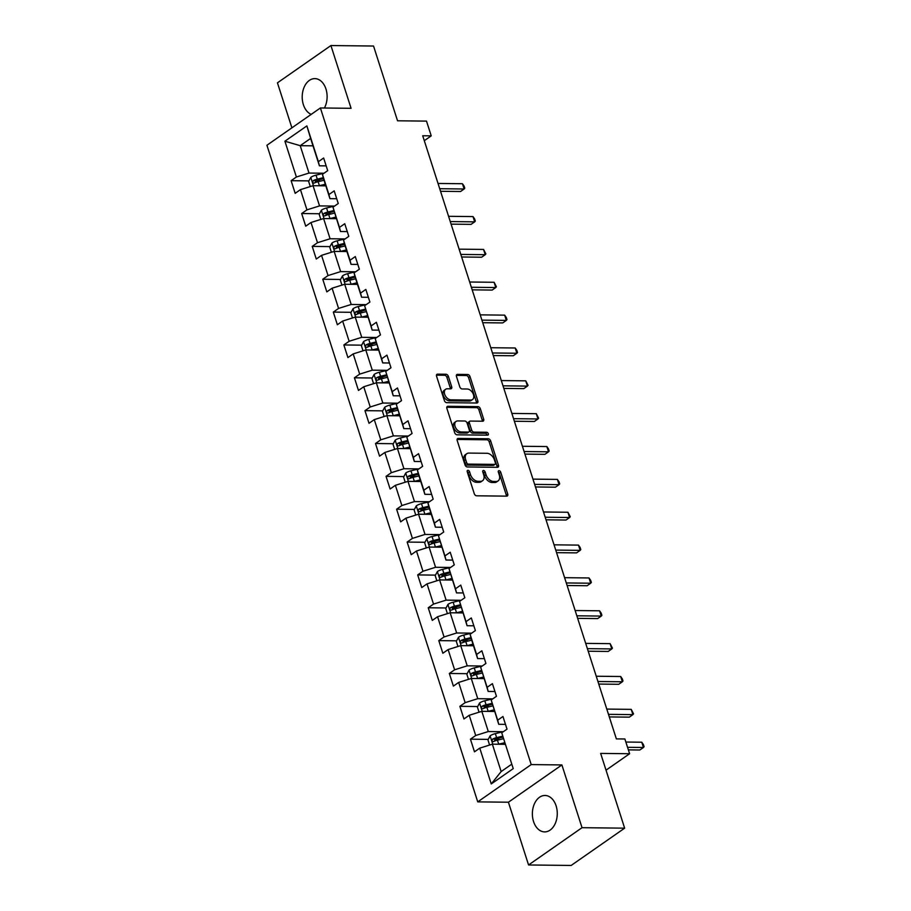 <?xml version="1.0" encoding="UTF-8"?>
<svg xmlns="http://www.w3.org/2000/svg" width="911" height="911" viewBox="0 0 911 911"><rect width="100%" height="100%" fill="white"/><g stroke="black" fill="none" stroke-linecap="round" stroke-linejoin="round"><path stroke-width="1.37" d="M467.935 470.315A1.606 1.048 55.1 0 0 467.229 471.75L474.278 493.716A2.289 1.503 55.1 0 0 476.612 495.8L506.721 496.142A2.289 1.503 55.1 0 0 507.37 495.948A2.289 1.503 55.1 0 0 507.734 494.092L500.686 472.126A1.606 1.048 55.1 0 0 498.34 472.103L499.251 474.95A7.334 4.806 55.1 0 1 498.101 480.906A7.334 4.806 55.1 0 1 496.028 481.498L493.511 481.475A7.334 4.806 55.1 0 1 486.041 474.802L485.13 471.955A1.606 1.048 55.1 0 0 482.784 471.932L483.695 474.768A7.334 4.806 55.1 0 1 482.534 480.723A7.334 4.806 55.1 0 1 480.473 481.327L477.956 481.293A7.334 4.806 55.1 0 1 470.486 474.62L469.575 471.784A1.606 1.048 55.1 0 0 467.935 470.315M324.43 108.01A18.209 12.447 -89.4 0 0 325.944 88.971A18.209 12.447 -89.4 0 0 314.876 78.619A18.209 12.447 -89.4 0 0 303.386 104.697A18.209 12.447 -89.4 0 0 311.209 114.365M533.55 821.551A18.209 12.447 -89.4 0 0 544.619 831.891A18.209 12.447 -89.4 0 0 556.097 805.825A18.209 12.447 -89.4 0 0 545.029 795.474A18.209 12.447 -89.4 0 0 533.55 821.551M448.349 376.334A2.289 1.503 55.1 0 0 446.003 374.25L437.565 374.148A2.289 1.503 55.1 0 0 436.916 374.341A2.289 1.503 55.1 0 0 436.551 376.197L444.386 400.589A2.289 1.503 55.1 0 0 446.72 402.673L476.829 403.015A2.289 1.503 55.1 0 0 477.478 402.833A2.289 1.503 55.1 0 0 477.842 400.965L470.008 376.573A2.289 1.503 55.1 0 0 467.673 374.489L457.47 374.375A2.289 1.503 55.1 0 0 456.821 374.569A2.289 1.503 55.1 0 0 456.457 376.425L459.804 386.868A2.289 1.503 55.1 0 0 462.139 388.951L467.206 389.008A6.126 4.02 55.1 0 1 472.957 393.381A6.126 4.02 55.1 0 1 472.49 399.565A6.126 4.02 55.1 0 1 470.759 400.066L450.934 399.838A6.126 4.02 55.1 0 1 445.172 395.465A6.126 4.02 55.1 0 1 445.65 389.282A6.126 4.02 55.1 0 1 447.381 388.781L450.683 388.826A2.289 1.503 55.1 0 0 451.332 388.633A2.289 1.503 55.1 0 0 451.697 386.776L448.349 376.334L446.902 377.336A2.289 1.503 55.1 0 0 444.557 375.252L436.449 375.161M582.038 827.689L561.893 764.933L508.418 802.215L528.562 864.972L582.038 827.689L624.65 828.167L600.645 753.408L629.615 753.727L624.878 738.992L616.36 738.889L422.715 135.762L431.233 135.853L426.507 121.117L397.538 120.787L373.533 46.028L330.921 45.55L277.445 82.833L291.896 127.836M561.893 764.933L531.215 764.58L320.399 107.965L351.077 108.307L330.921 45.55M458.199 438.442A2.289 1.503 55.1 0 0 457.55 438.624A2.289 1.503 55.1 0 0 457.185 440.491L465.02 464.883A2.289 1.503 55.1 0 0 467.354 466.967L497.463 467.309A2.289 1.503 55.1 0 0 498.112 467.115A2.289 1.503 55.1 0 0 498.476 465.259L490.642 440.867A2.289 1.503 55.1 0 0 488.307 438.783L458.199 438.442L457.151 439.17M454.703 432.736L446.868 408.344A2.289 1.503 55.1 0 1 447.233 406.488A2.289 1.503 55.1 0 1 447.882 406.295L477.99 406.636A2.289 1.503 55.1 0 1 480.325 408.72L483.673 419.162A2.289 1.503 55.1 0 1 483.32 421.019A2.289 1.503 55.1 0 1 482.671 421.212L470.452 421.076A2.289 1.503 55.1 0 0 469.814 421.258A2.289 1.503 55.1 0 0 469.45 423.114L471.67 430.049A2.289 1.503 55.1 0 0 474.005 432.133L486.725 432.269A1.606 1.048 55.1 0 1 487.647 435.162L457.037 434.82A2.289 1.503 55.1 0 1 454.703 432.736M624.65 828.167L571.163 865.45L528.562 864.972M531.215 764.58L477.74 801.874L266.923 145.248L320.399 107.965M308.92 180.89L291.121 180.685L295.175 193.326L300.459 189.647L306.95 209.86L301.666 213.538L305.732 226.179L311.004 222.5L317.495 242.713L312.222 246.391L316.276 259.031L321.549 255.353L328.04 275.566L322.767 279.244L326.821 291.884L332.094 288.206L338.585 308.419L333.312 312.097L337.366 324.737L342.65 321.059L349.141 341.272L343.857 344.95L347.922 357.59L353.195 353.912L359.686 374.125L354.413 377.803L358.467 390.443L363.74 386.765L370.23 406.978L364.958 410.656L369.012 423.296L374.284 419.618L380.775 439.831L375.503 443.509L379.557 456.149L384.841 452.471L391.331 472.684L386.048 476.362L390.113 488.991L395.385 485.312L401.876 505.537L396.604 509.215L400.658 521.844L405.93 518.165L412.421 538.39L407.149 542.068L411.203 554.697L416.475 551.018L422.966 571.243L417.693 574.921L421.747 587.549L427.031 583.871L433.522 604.095L428.238 607.774L432.304 620.402L437.576 616.724L444.067 636.948L438.795 640.627L442.848 653.255L448.121 649.577L454.612 669.801L449.339 673.48L453.393 686.108L458.666 682.43L465.157 702.643L459.884 706.321L463.938 718.961L469.222 715.283L475.713 735.496L470.429 739.174L474.494 751.814L479.767 748.136L491.257 783.938L513.235 768.622L501.733 732.82L507.017 729.142L502.952 716.501L497.679 720.18L498.716 724.291L491.188 699.967L496.461 696.289L492.407 683.649L487.134 687.327L488.171 691.438L480.644 667.114L485.916 663.436L481.862 650.796L476.59 654.474L477.615 658.585L471.124 638.372L470.099 634.261L475.371 630.583L471.317 617.954L466.033 621.632L467.07 625.732L459.543 601.408L464.826 597.73L460.761 585.101L455.489 588.779L456.525 592.879L448.998 568.555L454.27 564.877L450.216 552.248L444.944 555.926L445.98 560.026L438.453 535.702L443.725 532.024L439.671 519.395L434.399 523.073L435.424 527.173L428.933 506.96L427.908 502.849L433.18 499.171L429.127 486.542L423.843 490.22L424.879 494.32L418.388 474.107L417.352 469.996L422.636 466.318L418.57 453.689L413.298 457.368L414.334 461.478L406.807 437.143L412.079 433.465L408.026 420.836L402.753 424.515L403.789 428.625L396.262 404.302L401.535 400.624L397.481 387.984L392.208 391.662L393.233 395.773L385.717 371.449L390.99 367.771L386.936 355.131L381.652 358.809L382.688 362.92L375.161 338.596L380.445 334.918L376.38 322.278L371.107 325.956L372.144 330.067L364.616 305.743L369.889 302.065L365.835 289.425L360.562 293.103L361.599 297.214L355.108 276.99L354.072 272.89L359.344 269.212L355.29 256.572L350.018 260.25L351.042 264.361L344.552 244.148L343.527 240.037L348.799 236.359L344.745 223.719L339.461 227.397L340.498 231.508L332.97 207.184L338.254 203.506L334.189 190.866L328.917 194.544L329.953 198.655L323.462 178.442L322.426 174.331L327.698 170.653L323.644 158.013L318.372 161.691L319.408 165.802L310.617 138.426L300.209 145.68L309 173.056L323.94 173.227M291.121 180.685L296.394 177.007L284.904 141.216L306.87 125.9L318.372 161.691M322.426 174.331L328.917 194.544M332.97 207.184L339.461 227.397M343.527 240.037L350.018 260.25M354.072 272.89L360.562 293.103M364.616 305.743L371.107 325.956M375.161 338.596L381.652 358.809M385.717 371.449L392.208 391.662M396.262 404.302L402.753 424.515M406.807 437.143L413.298 457.368M417.352 469.996L423.843 490.22M427.908 502.849L434.399 523.073M438.453 535.702L444.944 555.926M448.998 568.555L455.489 588.779M459.543 601.408L466.033 621.632M470.099 634.261L476.59 654.474M480.644 667.114L487.134 687.327M491.188 699.967L497.679 720.18M501.733 732.82L513.235 768.622M334.485 206.08L319.545 205.909L313.054 185.696L325.842 185.833M336.717 198.735L329.953 198.655M313.054 185.696L300.459 189.647M319.545 205.909L306.95 209.86M345.041 238.933L330.089 238.762L323.599 218.549L336.387 218.686M347.262 231.588L340.498 231.508M323.599 218.549L311.004 222.5M330.089 238.762L317.495 242.713M355.586 271.785L340.646 271.615L334.155 251.402L346.932 251.538M357.807 264.441L351.042 264.361M334.155 251.402L321.549 255.353M340.646 271.615L328.04 275.566M366.131 304.638L351.19 304.468L344.7 284.255L357.476 284.391M368.363 297.293L361.599 297.214M344.7 284.255L332.094 288.206M351.19 304.468L338.585 308.419M376.676 337.491L361.735 337.321L355.244 317.108L368.033 317.244M378.908 330.135L372.144 330.067M355.244 317.108L342.65 321.059M361.735 337.321L349.141 341.272M387.232 370.344L372.28 370.173L365.789 349.949L378.577 350.097M389.452 362.988L382.688 362.92M365.789 349.949L353.195 353.912M372.28 370.173L359.686 374.125M397.777 403.197L382.836 403.026L376.345 382.802L389.122 382.95M399.997 395.841L393.233 395.773M376.345 382.802L363.74 386.765M382.836 403.026L370.23 406.978M408.322 436.039L393.381 435.879L386.89 415.655L399.667 415.803M410.554 428.694L403.789 428.625M386.89 415.655L374.284 419.618M393.381 435.879L380.775 439.831M418.866 468.892L403.926 468.732L397.435 448.508L410.223 448.656M421.098 461.547L414.334 461.478M397.435 448.508L384.841 452.471M403.926 468.732L391.331 472.684M429.423 501.745L414.471 501.585L407.98 481.361L420.768 481.509M431.643 494.4L424.879 494.32M407.98 481.361L395.385 485.312M414.471 501.585L401.876 505.537M439.967 534.598L425.027 534.438L418.536 514.214L431.313 514.362M442.188 527.253L435.424 527.173M418.536 514.214L405.93 518.165M425.027 534.438L412.421 538.39M450.512 567.451L435.572 567.28L429.081 547.067L441.858 547.215M452.744 560.106L445.98 560.026M429.081 547.067L416.475 551.018M435.572 567.28L422.966 571.243M461.068 600.303L446.117 600.133L439.626 579.92L452.414 580.068M463.289 592.959L456.525 592.879M439.626 579.92L427.031 583.871M446.117 600.133L433.522 604.095M471.613 633.156L456.662 632.986L450.171 612.773L462.959 612.921M473.834 625.811L467.07 625.732M450.171 612.773L437.576 616.724M456.662 632.986L444.067 636.948M482.158 666.009L467.218 665.839L460.727 645.626L473.504 645.774M484.379 658.664L477.615 658.585M460.727 645.626L448.121 649.577M467.218 665.839L454.612 669.801M492.703 698.862L477.763 698.691L471.272 678.479L484.048 678.627M494.935 691.517L488.171 691.438M471.272 678.479L458.666 682.43M477.763 698.691L465.157 702.643M503.259 731.715L488.307 731.544L481.817 711.332L494.605 711.468M505.48 724.37L498.716 724.291M481.817 711.332L469.222 715.283M488.307 731.544L475.713 735.496M491.257 783.938L501.152 771.56L492.361 744.185L505.149 744.321M492.361 744.185L479.767 748.136M508.418 802.215L477.74 801.874M424.298 140.693L431.233 135.853M606.031 770.171L629.615 753.727M501.152 771.56L511.561 764.306M312.985 145.828L300.209 145.68L284.904 141.216M326.172 165.882L319.408 165.802M306.87 125.9L310.617 138.426M309 173.056L296.394 177.007M500.105 739.516L494.605 739.447M488.239 739.379L470.429 739.174M489.56 706.663L484.06 706.594M477.694 706.526L459.884 706.321M479.004 673.81L473.515 673.741M467.138 673.673L449.339 673.48M468.459 640.957L462.97 640.888M456.593 640.82L438.795 640.627M457.914 608.104L452.414 608.047M446.048 607.967L428.238 607.774M447.369 575.251L441.869 575.194M435.492 575.114L417.693 574.921M436.813 542.398L431.324 542.341M424.947 542.261L407.149 542.068M426.268 509.545L420.78 509.488M414.403 509.408L396.604 509.215M415.723 476.692L410.223 476.635M403.858 476.555L386.048 476.362M405.179 443.839L399.678 443.782M393.301 443.714L375.503 443.509M394.622 410.986L389.134 410.929M382.757 410.861L364.958 410.656M384.078 378.133L378.589 378.076M372.212 378.008L354.413 377.803M373.533 345.28L368.033 345.223M361.667 345.155L343.857 344.95M362.988 312.427L357.488 312.371M351.111 312.302L333.312 312.097M352.432 279.586L346.943 279.518M340.566 279.449L322.767 279.244M341.887 246.733L336.398 246.665M330.021 246.596L312.222 246.391M331.342 213.88L325.842 213.812M319.476 213.743L301.666 213.538M320.797 181.027L315.297 180.959M467.172 471.545A1.606 1.048 55.1 0 1 468.129 472.786L469.04 475.633A7.334 4.806 55.1 0 0 476.51 482.306L477.956 481.293M482.534 480.723L481.088 481.737A7.334 4.806 55.1 0 1 479.027 482.329L476.51 482.306M498.101 480.906L496.654 481.908A7.334 4.806 55.1 0 1 494.582 482.511L492.065 482.477A7.334 4.806 55.1 0 1 484.595 475.804L483.684 472.957A1.606 1.048 55.1 0 0 482.728 471.727M506.402 496.131A2.289 1.503 55.1 0 0 506.288 495.094L499.239 473.139A1.606 1.048 55.1 0 0 498.294 471.898M497.144 467.297A2.289 1.503 55.1 0 0 497.03 466.261L489.196 441.869A2.289 1.503 55.1 0 0 486.861 439.785L457.083 439.455M466.637 462.629A1.606 1.048 55.1 0 0 468.265 464.098L494.696 464.394A1.606 1.048 55.1 0 0 495.402 462.959L494.445 459.964A7.334 4.806 55.1 0 0 486.964 453.279L468.903 453.086A7.334 4.806 55.1 0 0 466.831 453.678A7.334 4.806 55.1 0 0 465.669 459.634L466.637 462.629L465.191 463.642A1.606 1.048 55.1 0 0 466.819 465.1L468.265 464.098M495.151 464.257L493.705 465.27A1.606 1.048 55.1 0 1 493.25 465.396L466.819 465.1M466.831 453.678L465.384 454.691A7.334 4.806 55.1 0 0 464.223 460.647L465.669 459.634M465.191 463.642L464.223 460.647M446.766 407.308L476.544 407.638L477.99 406.636M482.34 421.201A2.289 1.503 55.1 0 0 482.226 420.165L478.879 409.734A2.289 1.503 55.1 0 0 476.544 407.638M469.814 421.258L468.368 422.26A2.289 1.503 55.1 0 0 468.003 424.127L470.224 431.051A2.289 1.503 55.1 0 0 472.558 433.135L485.278 433.283L486.725 432.269M486.998 435.162A1.606 1.048 55.1 0 0 485.278 433.283M457.789 420.928A6.126 4.02 55.1 0 0 456.058 421.429A6.126 4.02 55.1 0 0 455.58 427.612A6.126 4.02 55.1 0 0 461.342 431.985L468.322 432.065A2.289 1.503 55.1 0 0 468.971 431.882A2.289 1.503 55.1 0 0 469.324 430.015L467.104 423.091A2.289 1.503 55.1 0 0 464.769 421.007L457.789 420.928M456.058 421.429L454.612 422.442A6.126 4.02 55.1 0 0 454.133 428.614A6.126 4.02 55.1 0 0 459.896 432.998L461.342 431.985M468.971 431.882L467.525 432.884A2.289 1.503 55.1 0 1 466.876 433.078L459.896 432.998M450.353 388.815A2.289 1.503 55.1 0 0 450.25 387.779L446.902 377.336M445.65 389.282L444.204 390.295A6.126 4.02 55.1 0 0 443.725 396.479A6.126 4.02 55.1 0 0 449.487 400.851L450.934 399.838M472.49 399.565L471.044 400.578A6.126 4.02 55.1 0 1 469.313 401.068L449.487 400.851M476.499 403.015A2.289 1.503 55.1 0 0 476.396 401.979L468.561 377.587A2.289 1.503 55.1 0 0 466.227 375.503L456.354 375.389M498.363 744.253A6.183 1.981 -17.8 0 1 498.716 744.162L504.637 742.727M502.382 744.298L504.945 743.672M489.594 745.05L487.954 739.914L490.164 735.792A6.183 1.981 -17.8 0 1 495.333 733.628L503.362 731.692M628.374 749.867L639.841 750.004L643.462 747.487L641.765 742.214L625.857 742.044M502.587 736.19L496.62 737.637A6.183 1.981 162.2 0 0 492.749 739.037C491.621 740.654 491.894 741.497 493.557 741.565A6.183 1.981 -17.8 0 1 497.429 740.165L503.35 738.73M494.411 741.167L495.197 739.072A3.154 1.013 -17.8 0 1 496.267 738.741L502.838 737.147M627.554 747.305L643.462 747.487L644.077 746.678L643.405 744.572L641.765 742.214M487.818 711.4A6.183 1.981 -17.8 0 1 488.171 711.309L494.092 709.874M491.838 711.445L494.388 710.819M479.049 712.197L477.398 707.061L479.619 702.939A6.183 1.981 -17.8 0 1 484.789 700.775L492.805 698.839M609.311 716.923L629.296 717.151L632.906 714.634L631.221 709.362L606.794 709.088M492.042 703.338L486.075 704.784A6.183 1.981 162.2 0 0 482.192 706.184C481.076 707.801 481.35 708.644 483.012 708.712A6.183 1.981 -17.8 0 1 486.884 707.312L492.805 705.877M483.866 708.314L484.652 706.219A3.154 1.013 -17.8 0 1 485.711 705.888L492.293 704.294M608.48 714.349L632.906 714.634L633.532 713.825L631.221 709.362M477.273 678.547A6.183 1.981 -17.8 0 1 477.615 678.456L483.536 677.021M481.293 678.593L483.843 677.978M468.505 679.344L466.853 674.208L469.074 670.086A6.183 1.981 -17.8 0 1 474.244 667.922L482.261 665.987M598.766 684.07L618.751 684.298L622.361 681.781L620.676 676.509L596.25 676.235M481.486 670.485L475.519 671.931A6.183 1.981 162.2 0 0 471.647 673.331C470.531 674.949 470.793 675.791 472.456 675.86A6.183 1.981 -17.8 0 1 476.339 674.459L482.249 673.024M473.321 675.461L474.096 673.366A3.154 1.013 -17.8 0 1 475.166 673.035L481.748 671.441M597.935 681.508L622.361 681.781L622.987 680.984L622.315 678.877L620.676 676.509M466.717 645.694A6.183 1.981 -17.8 0 1 467.07 645.603L472.991 644.168M470.748 645.74L473.299 645.125M457.96 646.491L456.309 641.355L458.518 637.233A6.183 1.981 -17.8 0 1 463.688 635.069L471.716 633.134M588.21 651.217L608.195 651.445L611.816 648.928L610.119 643.656L585.693 643.382M470.941 637.632L464.974 639.078A6.183 1.981 162.2 0 0 461.103 640.479C459.975 642.096 460.249 642.938 461.911 643.007A6.183 1.981 -17.8 0 1 465.783 641.606L471.704 640.171M462.765 642.608L463.551 640.513A3.154 1.013 -17.8 0 1 464.621 640.182L471.203 638.588M587.39 648.655L611.816 648.928L612.443 648.131L610.119 643.656M456.172 612.841A6.183 1.981 -17.8 0 1 456.525 612.75L462.446 611.315M460.192 612.887L462.754 612.272M447.403 613.638L445.764 608.502L447.973 604.38A6.183 1.981 -17.8 0 1 453.143 602.217L461.171 600.281M577.665 618.364L597.65 618.592L601.271 616.075L599.575 610.803L575.148 610.529M460.397 604.779L454.43 606.225A6.183 1.981 162.2 0 0 450.558 607.626C449.43 609.243 449.704 610.085 451.366 610.154A6.183 1.981 -17.8 0 1 455.238 608.753L461.16 607.318M452.22 609.755L453.006 607.66A3.154 1.013 -17.8 0 1 454.077 607.33L460.647 605.735M576.845 615.802L601.271 616.075L601.886 615.278L601.214 613.171L599.575 610.803M445.627 579.988A6.183 1.981 -17.8 0 1 445.98 579.897L451.902 578.462M449.647 580.034L452.198 579.419M436.859 580.785L435.207 575.65L437.428 571.527A6.183 1.981 -17.8 0 1 442.598 569.375L450.615 567.428M567.12 585.511L587.105 585.739L590.715 583.222L589.03 577.961L564.604 577.676M449.852 571.926L443.885 573.372A6.183 1.981 162.2 0 0 440.002 574.773C438.886 576.39 439.148 577.232 440.822 577.301A6.183 1.981 -17.8 0 1 444.693 575.9L450.615 574.465M441.676 576.902L442.461 574.807A3.154 1.013 -17.8 0 1 443.52 574.477L450.102 572.882M566.289 582.949L590.715 583.222L591.341 582.425L590.67 580.318L589.03 577.961M435.082 547.135A6.183 1.981 -17.8 0 1 435.424 547.044L441.345 545.609M439.102 547.181L441.653 546.566M426.314 547.932L424.663 542.797L426.883 538.674A6.183 1.981 -17.8 0 1 432.053 536.522L440.07 534.575M556.575 552.658L576.561 552.886L580.17 550.369L578.485 545.108L554.059 544.824M439.296 539.073L433.329 540.519A6.183 1.981 162.2 0 0 429.457 541.92C428.329 543.537 428.603 544.379 430.265 544.448A6.183 1.981 -17.8 0 1 434.148 543.047L440.059 541.612M431.131 544.049L431.905 541.954A3.154 1.013 -17.8 0 1 432.976 541.624L439.557 540.041M555.744 550.096L580.17 550.369L580.797 549.572L580.125 547.465L578.485 545.108M424.526 514.282A6.183 1.981 -17.8 0 1 424.879 514.191L430.801 512.768M428.557 514.328L431.108 513.713M415.769 515.079L414.118 509.944L416.327 505.821A6.183 1.981 -17.8 0 1 421.497 503.669L429.525 501.722M546.019 519.805L566.004 520.033L569.626 517.516L567.929 512.255L543.503 511.982M428.751 506.22L422.784 507.666A6.183 1.981 162.2 0 0 418.912 509.078C417.785 510.684 418.058 511.526 419.72 511.595A6.183 1.981 -17.8 0 1 423.592 510.194L429.514 508.759M420.575 511.196L421.36 509.101A3.154 1.013 -17.8 0 1 422.431 508.771L429.013 507.188M545.199 517.243L569.626 517.516L570.252 516.719L567.929 512.255M413.981 481.429A6.183 1.981 -17.8 0 1 414.334 481.338L420.256 479.915M418.001 481.475L420.563 480.86M405.213 482.226L403.573 477.091L405.782 472.968A6.183 1.981 -17.8 0 1 410.952 470.816L418.98 468.869M535.474 486.964L555.459 487.18L559.081 484.663L557.384 479.402L532.958 479.129M418.206 473.367L412.239 474.813A6.183 1.981 162.2 0 0 408.367 476.225C407.24 477.831 407.513 478.674 409.176 478.753A6.183 1.981 -17.8 0 1 413.047 477.341L418.969 475.906M410.03 478.343L410.815 476.248A3.154 1.013 -17.8 0 1 411.886 475.918L418.456 474.335M534.655 484.39L559.081 484.663L559.696 483.866L559.024 481.76L557.384 479.402M403.436 448.576A6.183 1.981 -17.8 0 1 403.789 448.485L409.711 447.062M407.456 448.622L410.007 448.007M394.668 449.385L393.017 444.238L395.237 440.115A6.183 1.981 -17.8 0 1 400.407 437.963L408.424 436.016M524.93 454.111L544.915 454.327L548.524 451.81L546.839 446.549L522.413 446.276M407.661 440.514L401.694 441.96A6.183 1.981 162.2 0 0 397.811 443.372C396.695 444.978 396.957 445.821 398.631 445.9A6.183 1.981 -17.8 0 1 402.503 444.488L408.424 443.053M399.485 445.49L400.271 443.395A3.154 1.013 -17.8 0 1 401.33 443.076L407.912 441.482M524.098 451.537L548.524 451.81L549.151 451.013L548.479 448.907L546.839 446.549M392.892 415.723A6.183 1.981 -17.8 0 1 393.233 415.644L399.155 414.209M396.911 415.769L399.462 415.154M384.123 416.532L382.472 411.385L384.693 407.263A6.183 1.981 -17.8 0 1 389.851 405.11L397.879 403.163M514.385 421.258L534.37 421.474L537.98 418.958L536.294 413.696L511.868 413.423M397.105 407.661L391.138 409.107A6.183 1.981 162.2 0 0 387.266 410.519C386.139 412.125 386.412 412.968 388.075 413.047A6.183 1.981 -17.8 0 1 391.958 411.635L397.868 410.201M388.94 412.637L389.714 410.542A3.154 1.013 -17.8 0 1 390.785 410.223L397.367 408.629M513.553 418.684L537.98 418.958L538.606 418.16L536.294 413.696M382.335 382.871A6.183 1.981 -17.8 0 1 382.688 382.791L388.61 381.356M386.366 382.916L388.917 382.301M373.578 383.679L371.927 378.532L374.136 374.421A6.183 1.981 -17.8 0 1 379.306 372.257L387.334 370.31M503.829 388.405L523.814 388.621L527.435 386.105L525.738 380.844L501.312 380.57M386.56 374.808L380.593 376.254A6.183 1.981 162.2 0 0 376.721 377.666C375.594 379.283 375.867 380.126 377.53 380.194A6.183 1.981 -17.8 0 1 381.402 378.782L387.323 377.348M378.384 379.796L379.17 377.689A3.154 1.013 -17.8 0 1 380.24 377.37L386.822 375.776M503.009 385.831L527.435 386.105L528.061 385.307L525.738 380.844M371.79 350.018A6.183 1.981 -17.8 0 1 372.144 349.938L378.065 348.503M375.81 350.063L378.372 349.448M363.022 350.826L361.382 345.69L363.591 341.568A6.183 1.981 -17.8 0 1 368.761 339.404L376.79 337.457M493.284 355.552L513.269 355.768L516.89 353.252L515.193 347.991L490.767 347.717M376.015 341.967L370.048 343.401A6.183 1.981 162.2 0 0 366.176 344.813C365.049 346.431 365.322 347.273 366.985 347.342A6.183 1.981 -17.8 0 1 370.857 345.929L376.778 344.495M367.839 346.943L368.625 344.836A3.154 1.013 -17.8 0 1 369.695 344.517L376.266 342.923M492.464 352.978L516.89 353.252L517.505 352.455L516.833 350.348L515.193 347.991M361.246 317.165A6.183 1.981 -17.8 0 1 361.599 317.085L367.52 315.65M365.265 317.21L367.816 316.595M352.477 317.973L350.826 312.837L353.047 308.715A6.183 1.981 -17.8 0 1 358.217 306.551L366.233 304.616M482.739 322.699L502.724 322.927L506.334 320.399L504.648 315.138L480.222 314.864M365.47 309.114L359.503 310.549A6.183 1.981 162.2 0 0 355.62 311.961C354.504 313.578 354.766 314.42 356.44 314.489A6.183 1.981 -17.8 0 1 360.312 313.077L366.233 311.653M357.294 314.09L358.08 311.983A3.154 1.013 -17.8 0 1 359.139 311.664L365.721 310.07M481.908 320.125L506.334 320.399L506.96 319.602L506.288 317.495L504.648 315.138M350.701 284.323A6.183 1.981 -17.8 0 1 351.042 284.232L356.964 282.797M354.721 284.369L357.271 283.742M341.932 285.12L340.281 279.984L342.502 275.862A6.183 1.981 -17.8 0 1 347.66 273.699L355.689 271.763M472.183 289.846L492.179 290.074L495.789 287.546L494.104 282.285L469.677 282.011M354.914 276.261L348.947 277.696A6.183 1.981 162.2 0 0 345.075 279.108C343.948 280.725 344.221 281.567 345.884 281.636A6.183 1.981 -17.8 0 1 349.767 280.224L355.677 278.8M346.749 281.237L347.524 279.13A3.154 1.013 -17.8 0 1 348.594 278.812L355.176 277.217M471.363 287.272L495.789 287.546L496.415 286.749L494.104 282.285M340.145 251.47A6.183 1.981 -17.8 0 1 340.498 251.379L346.419 249.944M344.176 251.516L346.727 250.889M331.388 252.267L329.736 247.132L331.946 243.009A6.183 1.981 -17.8 0 1 337.116 240.846L345.144 238.91M461.638 256.993L481.623 257.221L485.244 254.693L483.547 249.432L459.121 249.159M344.369 243.408L338.402 244.854A6.183 1.981 162.2 0 0 334.531 246.255C333.403 247.872 333.677 248.714 335.339 248.783A6.183 1.981 -17.8 0 1 339.211 247.371L345.132 245.947M336.193 248.384L336.979 246.277A3.154 1.013 -17.8 0 1 338.049 245.959L344.631 244.364M460.818 254.42L485.244 254.693L485.87 253.896L483.547 249.432M329.6 218.617A6.183 1.981 -17.8 0 1 329.953 218.526L335.874 217.091M333.62 218.663L336.182 218.036M320.831 219.414L319.192 214.279L321.401 210.156A6.183 1.981 -17.8 0 1 326.571 207.993L334.599 206.057M451.093 224.14L471.078 224.368L474.699 221.851L473.003 216.579L448.576 216.306M333.825 210.555L327.858 212.001A6.183 1.981 162.2 0 0 323.986 213.402C322.858 215.019 323.132 215.861 324.794 215.93A6.183 1.981 -17.8 0 1 328.666 214.529L334.588 213.094M325.648 215.531L326.434 213.425A3.154 1.013 -17.8 0 1 327.505 213.106L334.075 211.511M450.273 221.567L474.699 221.851L475.314 221.043L474.642 218.936L473.003 216.579M319.055 185.764A6.183 1.981 -17.8 0 1 319.408 185.673L325.318 184.238M323.075 185.81L325.626 185.184M310.287 186.561L308.635 181.426L310.856 177.303A6.183 1.981 -17.8 0 1 316.026 175.14L324.043 173.204M440.548 191.287L460.533 191.515L464.143 188.998L462.458 183.726L438.032 183.453M323.28 177.702L317.313 179.148A6.183 1.981 162.2 0 0 313.43 180.549C312.314 182.166 312.575 183.009 314.249 183.077A6.183 1.981 -17.8 0 1 318.121 181.676L324.043 180.241M315.104 182.678L315.889 180.583A3.154 1.013 -17.8 0 1 316.948 180.253L323.53 178.658M439.717 188.714L464.143 188.998L464.769 188.19L464.098 186.083L462.458 183.726M469.04 475.633L470.486 474.62M479.027 482.329L480.473 481.327M483.684 472.957L485.13 471.955M484.595 475.804L486.041 474.802M492.065 482.477L493.511 481.475M494.582 482.511L496.028 481.498M499.239 473.139L500.686 472.126M506.288 495.094L507.734 494.092M468.129 472.786L469.575 471.784M486.861 439.785L488.307 438.783M489.196 441.869L490.642 440.867M497.03 466.261L498.476 465.259M493.25 465.396L494.696 464.394M446.834 407.023L447.882 406.295M478.879 409.734L480.325 408.72M482.226 420.165L483.673 419.162M468.003 424.127L469.45 423.114M470.224 431.051L471.67 430.049M472.558 433.135L474.005 432.133M466.876 433.078L468.322 432.065M450.25 387.779L451.697 386.776M469.313 401.068L470.759 400.066M456.422 375.104L457.47 374.375M466.227 375.503L467.673 374.489M468.561 377.587L470.008 376.573M476.396 401.979L477.842 400.965M436.517 374.888L437.565 374.148M444.557 375.252L446.003 374.25M490.107 735.894L492.771 744.185M497.429 740.165L498.716 744.162M495.333 733.628L496.62 737.637M495.197 739.072L492.749 739.037M479.562 703.041L482.226 711.332M486.884 707.312L488.171 711.309M484.789 700.775L486.075 704.784M484.652 706.219L482.192 706.184M469.017 670.189L471.682 678.479M476.339 674.459L477.615 678.456M474.244 667.922L475.519 671.931M474.096 673.366L471.647 673.331M458.461 637.336L461.125 645.626M465.783 641.606L467.07 645.603M463.688 635.069L464.974 639.078M463.551 640.513L461.103 640.479M447.916 604.483L450.581 612.773M455.238 608.753L456.525 612.75M453.143 602.217L454.43 606.225M453.006 607.66L450.558 607.626M437.371 571.63L440.036 579.92M444.693 575.9L445.98 579.897M442.598 569.375L443.885 573.372M442.461 574.807L440.002 574.773M426.826 538.777L429.491 547.078M434.148 543.047L435.424 547.044M432.053 536.522L433.329 540.519M431.905 541.954L429.457 541.92M416.27 505.924L418.935 514.225M423.592 510.194L424.879 514.191M421.497 503.669L422.784 507.666M421.36 509.101L418.912 509.078M405.725 473.071L408.39 481.372M413.047 477.341L414.334 481.338M410.952 470.816L412.239 474.813M410.815 476.248L408.367 476.225M395.18 440.218L397.845 448.519M402.503 444.488L403.789 448.485M400.407 437.963L401.694 441.96M400.271 443.395L397.811 443.372M384.636 407.376L387.3 415.667M391.958 411.635L393.233 415.644M389.851 405.11L391.138 409.107M389.714 410.542L387.266 410.519M374.079 374.523L376.744 382.814M381.402 378.782L382.688 382.791M379.306 372.257L380.593 376.254M379.17 377.689L376.721 377.666M363.535 341.671L366.199 349.961M370.857 345.929L372.144 349.938M368.761 339.404L370.048 343.401M368.625 344.836L366.176 344.813M352.99 308.818L355.654 317.108M360.312 313.077L361.599 317.085M358.217 306.551L359.503 310.549M358.08 311.983L355.62 311.961M342.445 275.965L345.098 284.255M349.767 280.224L351.042 284.232M347.66 273.699L348.947 277.696M347.524 279.13L345.075 279.108M331.889 243.112L334.553 251.402M339.211 247.371L340.498 251.379M337.116 240.846L338.402 244.854M336.979 246.277L334.531 246.255M321.344 210.259L324.009 218.549M328.666 214.529L329.953 218.526M326.571 207.993L327.858 212.001M326.434 213.425L323.986 213.402M310.799 177.406L313.464 185.696M318.121 181.676L319.408 185.673M316.026 175.14L317.313 179.148M315.889 180.583L313.43 180.549"/></g></svg>

